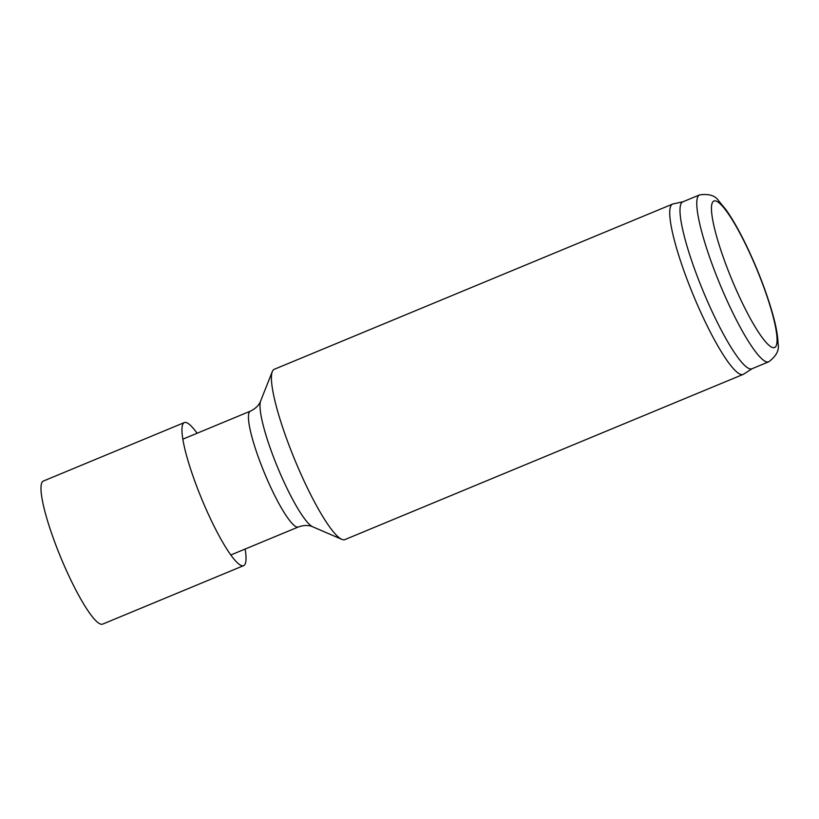 <?xml version="1.0" encoding="UTF-8"?>
<svg xmlns="http://www.w3.org/2000/svg" width="819" height="819" viewBox="0 0 819 819"><rect width="100%" height="100%" fill="white"/><g stroke="black" fill="none" stroke-linecap="round" stroke-linejoin="round"><path stroke-width="1.23" d="M699.549 194.902L682.77 201.863A90.336 15.387 67.5 0 0 699.948 283.272A90.336 15.387 67.5 0 0 751.985 368.745L768.765 361.783C776.402 356.05 779.493 350.01 778.05 343.663C777.866 335.647 775.951 325.297 772.297 312.592C766.584 292.803 758.752 272.154 748.801 250.634C740.755 233.415 733.087 219.697 725.788 209.459L718.734 200.942C715.417 195.608 709.029 193.591 699.549 194.902A90.336 15.387 67.5 0 0 716.727 276.32A90.336 15.387 67.5 0 0 768.765 361.783M682.985 201.771L673.003 203.962A92.178 15.704 67.5 0 0 672.542 204.105A92.178 15.704 67.5 0 0 690.079 287.182A92.178 15.704 67.5 0 0 743.181 374.396A92.178 15.704 67.5 0 0 743.601 374.17L752.2 368.652M672.542 204.105L274.252 369.308A92.178 15.704 67.5 0 0 272.277 371.631A92.178 15.704 67.5 0 0 291.789 452.385A92.178 15.704 67.5 0 0 341.851 539.363A92.178 15.704 67.5 0 0 344.891 539.598L743.181 374.396M197.113 433.241A77.426 13.196 67.5 0 0 184.306 422.584L43.356 481.05A77.426 13.196 67.5 0 0 60.831 557.626A77.426 13.196 67.5 0 0 102.692 624.098L243.642 565.632A77.426 13.196 67.5 0 0 245.147 549.037M184.306 422.584A77.426 13.196 67.5 0 0 201.791 499.16A77.426 13.196 67.5 0 0 243.642 565.632M728.93 272.389A79.279 13.503 -112.5 0 1 726.709 211.507A79.279 13.503 -112.5 0 1 777.036 338.616A79.279 13.503 -112.5 0 1 728.93 272.389M312.838 526.852C311.998 526.474 306.971 523.945 298.403 526.955A62.684 10.678 67.5 0 1 262.285 467.649A62.684 10.678 67.5 0 1 250.368 411.158C258.558 407.207 260.309 401.873 260.637 401.003A69.165 11.783 67.5 0 0 275.276 461.599A69.165 11.783 67.5 0 0 312.838 526.852L341.851 539.363M260.637 401.003L272.277 371.631M250.368 411.158L182.801 439.179M298.403 526.955L230.835 554.975"/></g></svg>
